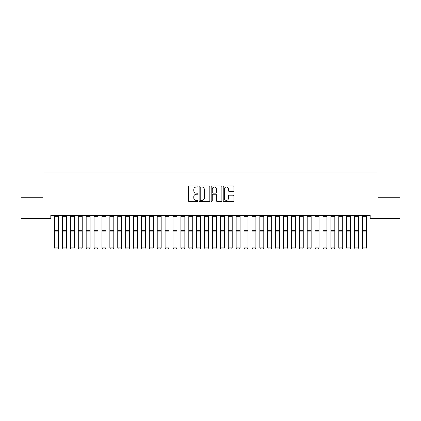<?xml version="1.0" encoding="UTF-8"?>
<svg xmlns="http://www.w3.org/2000/svg" width="421" height="421" viewBox="0 0 421 421"><rect width="100%" height="100%" fill="white"/><g stroke="black" fill="none" stroke-linecap="round" stroke-linejoin="round"><path stroke-width="0.63" d="M197.87 186.492A0.542 0.542 0 0 0 197.328 185.95L189.097 185.95A0.774 0.774 0 0 0 188.319 186.724L188.319 200.67A0.774 0.774 0 0 0 189.097 201.448L197.328 201.448A0.542 0.542 0 0 0 197.87 200.906A0.542 0.542 0 0 0 197.328 200.364L196.265 200.364A2.479 2.479 0 0 1 193.781 197.881L193.781 196.723A2.479 2.479 0 0 1 196.265 194.239L197.328 194.239A0.542 0.542 0 0 0 197.87 193.697A0.542 0.542 0 0 0 197.328 193.155L196.265 193.155A2.479 2.479 0 0 1 193.781 190.676L193.781 189.513A2.479 2.479 0 0 1 196.265 187.035L197.328 187.035A0.542 0.542 0 0 0 197.87 186.492M233.145 191.413A0.774 0.774 0 0 0 233.918 190.639L233.918 186.724A0.774 0.774 0 0 0 233.145 185.95L224.004 185.95A0.774 0.774 0 0 0 223.225 186.724L223.225 200.67A0.774 0.774 0 0 0 224.004 201.448L233.145 201.448A0.774 0.774 0 0 0 233.918 200.67L233.918 195.944A0.774 0.774 0 0 0 233.145 195.17L229.229 195.17A0.774 0.774 0 0 0 228.456 195.944L228.456 198.291A2.073 2.073 0 0 1 226.382 200.364A2.073 2.073 0 0 1 224.309 198.291L224.309 189.108A2.073 2.073 0 0 1 226.382 187.035A2.073 2.073 0 0 1 228.456 189.108L228.456 190.639A0.774 0.774 0 0 0 229.229 191.413L233.145 191.413M370.191 215.405L50.809 215.405L50.809 218.562L21.05 218.562L21.05 197.249L42.916 197.249L42.916 171.989L378.084 171.989L378.084 197.249L399.95 197.249L399.95 218.562L370.191 218.562L370.191 215.405M209.821 186.724A0.774 0.774 0 0 0 209.048 185.95L199.907 185.95A0.774 0.774 0 0 0 199.128 186.724L199.128 200.67A0.774 0.774 0 0 0 199.907 201.448L209.048 201.448A0.774 0.774 0 0 0 209.821 200.67L209.821 186.724M211.952 185.95L221.093 185.95A0.774 0.774 0 0 1 221.872 186.724L221.872 200.67A0.774 0.774 0 0 1 221.093 201.448L217.183 201.448A0.774 0.774 0 0 1 216.41 200.67L216.41 195.018A0.774 0.774 0 0 0 215.631 194.239L213.037 194.239A0.774 0.774 0 0 0 212.263 195.018L212.263 200.906A0.542 0.542 0 0 1 211.721 201.448A0.542 0.542 0 0 1 211.179 200.906L211.179 186.724A0.774 0.774 0 0 1 211.952 185.95M200.759 187.035A0.542 0.542 0 0 0 200.212 187.577L200.212 199.822A0.542 0.542 0 0 0 200.759 200.364L201.88 200.364A2.479 2.479 0 0 0 204.359 197.881L204.359 189.513A2.479 2.479 0 0 0 201.88 187.035L200.759 187.035M216.41 189.145A2.073 2.073 0 0 0 214.336 187.077A2.073 2.073 0 0 0 212.263 189.145L212.263 192.381A0.774 0.774 0 0 0 213.037 193.155L215.631 193.155A0.774 0.774 0 0 0 216.41 192.381L216.41 189.145M58.545 215.405L58.545 248.027L57.956 249.011L55.193 248.953L57.956 249.011M55.193 249.011L54.598 247.89L58.545 247.89L57.951 248.953M54.598 215.405L54.598 247.89L55.193 248.953M63.082 249.011L62.492 247.89L66.439 247.89L65.85 249.011L63.087 248.953L65.85 249.011M70.975 249.011L70.386 247.89L74.333 247.89L73.743 249.011L70.981 248.953L73.743 249.011M66.439 215.405L66.439 247.89L65.85 248.953M62.492 215.405L62.492 247.89L63.087 248.953M62.492 248.027L63.087 249.011M74.333 215.405L74.333 247.89L73.743 248.953M70.386 215.405L70.386 247.89L70.981 248.953M70.386 248.027L70.981 249.011M78.869 249.011L78.28 247.89L82.227 247.89L81.637 249.011L78.874 248.953L81.637 249.011M86.763 249.011L86.173 247.89L90.12 247.89L89.531 249.011L86.768 248.953L89.531 249.011M82.227 215.405L82.227 247.89L81.637 248.953M78.28 215.405L78.28 247.89L78.874 248.953M78.28 248.027L78.874 249.011M90.12 215.405L90.12 247.89L89.531 248.953M86.173 215.405L86.173 247.89L86.768 248.953M86.173 248.027L86.768 249.011M94.657 249.011L94.067 247.89L98.014 247.89L97.425 249.011L94.662 248.953L97.425 249.011M98.014 215.405L98.014 247.89L97.425 248.953M94.067 215.405L94.067 247.89L94.662 248.953M94.067 248.027L94.662 249.011M102.55 249.011L101.961 247.89L105.908 247.89L105.318 249.011L102.556 248.953L105.318 249.011M105.908 215.405L105.908 247.89L105.318 248.953M101.961 215.405L101.961 247.89L102.556 248.953M101.961 248.027L102.556 249.011M110.444 249.011L109.855 247.89L113.802 247.89L113.212 249.011L110.449 248.953L113.212 249.011M118.338 249.011L117.748 247.89L121.695 247.89L121.106 249.011L118.343 248.953L121.106 249.011M126.232 249.011L125.642 247.89L129.589 247.89L129 249.011L126.237 248.953L129 249.011M134.125 249.011L133.536 247.89L137.483 247.89L136.893 249.011L134.131 248.953L136.893 249.011M142.019 249.011L141.43 247.89L145.377 247.89L144.787 249.011L142.024 248.953L144.787 249.011M149.913 249.011L149.323 247.89L153.27 247.89L152.681 249.011L149.918 248.953L152.681 249.011M157.807 249.011L157.217 247.89L161.164 247.89L160.575 249.011L157.812 248.953L160.575 249.011M165.7 249.011L165.111 247.89L169.058 247.89L168.468 249.011L165.706 248.953L168.468 249.011M173.594 249.011L173.005 247.89L176.952 247.89L176.362 249.011L173.599 248.953L176.362 249.011M113.802 215.405L113.802 247.89L113.212 248.953M109.855 215.405L109.855 247.89L110.449 248.953M109.855 248.027L110.449 249.011M121.695 215.405L121.695 247.89L121.106 248.953M117.748 215.405L117.748 247.89L118.343 248.953M117.748 248.027L118.343 249.011M129.589 215.405L129.589 247.89L129 248.953M125.642 215.405L125.642 247.89L126.237 248.953M125.642 248.027L126.237 249.011M137.483 215.405L137.483 247.89L136.893 248.953M133.536 215.405L133.536 247.89L134.131 248.953M133.536 248.027L134.131 249.011M145.377 215.405L145.377 247.89L144.787 248.953M141.43 215.405L141.43 247.89L142.024 248.953M141.43 248.027L142.024 249.011M153.27 215.405L153.27 247.89L152.681 248.953M149.323 215.405L149.323 247.89L149.918 248.953M149.323 248.027L149.918 249.011M161.164 215.405L161.164 247.89L160.575 248.953M157.217 215.405L157.217 247.89L157.812 248.953M157.217 248.027L157.812 249.011M169.058 215.405L169.058 247.89L168.468 248.953M165.111 215.405L165.111 247.89L165.706 248.953M165.111 248.027L165.706 249.011M176.952 215.405L176.952 247.89L176.362 248.953M173.005 215.405L173.005 247.89L173.599 248.953M173.005 248.027L173.599 249.011M181.488 249.011L180.898 247.89L184.845 247.89L184.256 249.011L181.493 248.953L184.256 249.011M184.845 215.405L184.845 247.89L184.256 248.953M180.898 215.405L180.898 247.89L181.493 248.953M180.898 248.027L181.493 249.011M189.382 249.011L188.792 247.89L192.739 247.89L192.15 249.011L189.387 248.953L192.15 249.011M192.739 215.405L192.739 247.89L192.15 248.953M188.792 215.405L188.792 247.89L189.387 248.953M188.792 248.027L189.387 249.011M197.275 249.011L196.686 247.89L200.633 247.89L200.043 249.011L197.281 248.953L200.043 249.011M200.633 215.405L200.633 247.89L200.043 248.953M196.686 215.405L196.686 247.89L197.281 248.953M196.686 248.027L197.281 249.011M205.169 249.011L204.58 247.89L208.527 247.89L207.937 249.011L205.174 248.953L207.937 249.011M208.527 215.405L208.527 247.89L207.937 248.953M204.58 215.405L204.58 247.89L205.174 248.953M204.58 248.027L205.174 249.011M213.063 249.011L212.473 247.89L216.42 247.89L215.831 249.011L213.068 248.953L215.831 249.011M216.42 215.405L216.42 247.89L215.831 248.953M212.473 215.405L212.473 247.89L213.068 248.953M212.473 248.027L213.068 249.011M220.957 249.011L220.367 247.89L224.314 247.89L223.725 249.011L220.962 248.953L223.725 249.011M224.314 215.405L224.314 247.89L223.725 248.953M220.367 215.405L220.367 247.89L220.962 248.953M220.367 248.027L220.962 249.011M228.85 249.011L228.261 247.89L232.208 247.89L231.618 249.011L228.856 248.953L231.618 249.011M232.208 215.405L232.208 247.89L231.618 248.953M228.261 215.405L228.261 247.89L228.856 248.953M228.261 248.027L228.856 249.011M236.744 249.011L236.155 247.89L240.102 247.89L239.512 249.011L236.749 248.953L239.512 249.011M240.102 215.405L240.102 247.89L239.512 248.953M236.155 215.405L236.155 247.89L236.749 248.953M236.155 248.027L236.749 249.011M244.638 249.011L244.048 247.89L247.995 247.89L247.406 249.011L244.643 248.953L247.406 249.011M247.995 215.405L247.995 247.89L247.406 248.953M244.048 215.405L244.048 247.89L244.643 248.953M244.048 248.027L244.643 249.011M252.532 249.011L251.942 247.89L255.889 247.89L255.3 249.011L252.537 248.953L255.3 249.011M255.889 215.405L255.889 247.89L255.3 248.953M251.942 215.405L251.942 247.89L252.537 248.953M251.942 248.027L252.537 249.011M260.425 249.011L259.836 247.89L263.783 247.89L263.193 249.011L260.431 248.953L263.193 249.011M263.783 215.405L263.783 247.89L263.193 248.953M259.836 215.405L259.836 247.89L260.431 248.953M259.836 248.027L260.431 249.011M268.319 249.011L267.73 247.89L271.677 247.89L271.087 249.011L268.324 248.953L271.087 249.011M271.677 215.405L271.677 247.89L271.087 248.953M267.73 215.405L267.73 247.89L268.324 248.953M267.73 248.027L268.324 249.011M276.213 249.011L275.623 247.89L279.57 247.89L278.981 249.011L276.218 248.953L278.981 249.011M279.57 215.405L279.57 247.89L278.981 248.953M275.623 215.405L275.623 247.89L276.218 248.953M275.623 248.027L276.218 249.011M284.107 249.011L283.517 247.89L287.464 247.89L286.875 249.011L284.112 248.953L286.875 249.011M287.464 215.405L287.464 247.89L286.875 248.953M283.517 215.405L283.517 247.89L284.112 248.953M283.517 248.027L284.112 249.011M292 249.011L291.411 247.89L295.358 247.89L294.768 249.011L292.006 248.953L294.768 249.011M295.358 215.405L295.358 247.89L294.768 248.953M291.411 215.405L291.411 247.89L292.006 248.953M291.411 248.027L292.006 249.011M299.894 249.011L299.305 247.89L303.252 247.89L302.662 249.011L299.899 248.953L302.662 249.011M303.252 215.405L303.252 247.89L302.662 248.953M299.305 215.405L299.305 247.89L299.899 248.953M299.305 248.027L299.899 249.011M307.788 249.011L307.198 247.89L311.145 247.89L310.556 249.011L307.793 248.953L310.556 249.011M311.145 215.405L311.145 247.89L310.556 248.953M307.198 215.405L307.198 247.89L307.793 248.953M307.198 248.027L307.793 249.011M315.682 249.011L315.092 247.89L319.039 247.89L318.45 249.011L315.687 248.953L318.45 249.011M319.039 215.405L319.039 247.89L318.45 248.953M315.092 215.405L315.092 247.89L315.687 248.953M315.092 248.027L315.687 249.011M323.575 249.011L322.986 247.89L326.933 247.89L326.343 249.011L323.581 248.953L326.343 249.011M326.933 215.405L326.933 247.89L326.343 248.953M322.986 215.405L322.986 247.89L323.581 248.953M322.986 248.027L323.581 249.011M331.469 249.011L330.88 247.89L334.827 247.89L334.237 249.011L331.474 248.953L334.237 249.011M334.827 215.405L334.827 247.89L334.237 248.953M330.88 215.405L330.88 247.89L331.474 248.953M330.88 248.027L331.474 249.011M339.363 249.011L338.773 247.89L342.72 247.89L342.131 249.011L339.368 248.953L342.131 249.011M342.72 215.405L342.72 247.89L342.131 248.953M338.773 215.405L338.773 247.89L339.368 248.953M338.773 248.027L339.368 249.011M347.257 249.011L346.667 247.89L350.614 247.89L350.025 249.011L347.262 248.953L350.025 249.011M350.614 215.405L350.614 247.89L350.025 248.953M346.667 215.405L346.667 247.89L347.262 248.953M346.667 248.027L347.262 249.011M355.15 249.011L354.561 247.89L358.508 247.89L357.918 249.011L355.156 248.953L357.918 249.011M358.508 215.405L358.508 247.89L357.918 248.953M354.561 215.405L354.561 247.89L355.156 248.953M354.561 248.027L355.156 249.011M363.044 249.011L362.455 247.89L366.402 247.89L365.812 249.011L363.049 248.953L365.812 249.011M366.402 215.405L366.402 247.89L365.812 248.953M362.455 215.405L362.455 247.89L363.049 248.953M362.455 248.027L363.049 249.011M58.545 215.42L54.598 215.42M58.545 230.334L54.598 230.334M58.545 231.876L54.598 231.876M58.545 216.315L54.598 216.315M66.439 215.42L62.492 215.42M66.439 230.334L62.492 230.334M66.439 231.876L62.492 231.876M66.439 216.315L62.492 216.315M74.333 215.42L70.386 215.42M74.333 230.334L70.386 230.334M74.333 231.876L70.386 231.876M74.333 216.315L70.386 216.315M82.227 215.42L78.28 215.42M82.227 230.334L78.28 230.334M82.227 231.876L78.28 231.876M82.227 216.315L78.28 216.315M90.12 215.42L86.173 215.42M90.12 230.334L86.173 230.334M90.12 231.876L86.173 231.876M90.12 216.315L86.173 216.315M98.014 215.42L94.067 215.42M98.014 230.334L94.067 230.334M98.014 231.876L94.067 231.876M98.014 216.315L94.067 216.315M105.908 215.42L101.961 215.42M105.908 230.334L101.961 230.334M105.908 231.876L101.961 231.876M105.908 216.315L101.961 216.315M113.802 215.42L109.855 215.42M113.802 230.334L109.855 230.334M113.802 231.876L109.855 231.876M113.802 216.315L109.855 216.315M121.695 215.42L117.748 215.42M121.695 230.334L117.748 230.334M121.695 231.876L117.748 231.876M121.695 216.315L117.748 216.315M129.589 215.42L125.642 215.42M129.589 230.334L125.642 230.334M129.589 231.876L125.642 231.876M129.589 216.315L125.642 216.315M137.483 215.42L133.536 215.42M137.483 230.334L133.536 230.334M137.483 231.876L133.536 231.876M137.483 216.315L133.536 216.315M145.377 215.42L141.43 215.42M145.377 230.334L141.43 230.334M145.377 231.876L141.43 231.876M145.377 216.315L141.43 216.315M153.27 215.42L149.323 215.42M153.27 230.334L149.323 230.334M153.27 231.876L149.323 231.876M153.27 216.315L149.323 216.315M161.164 215.42L157.217 215.42M161.164 230.334L157.217 230.334M161.164 231.876L157.217 231.876M161.164 216.315L157.217 216.315M169.058 215.42L165.111 215.42M169.058 230.334L165.111 230.334M169.058 231.876L165.111 231.876M169.058 216.315L165.111 216.315M176.952 215.42L173.005 215.42M176.952 230.334L173.005 230.334M176.952 231.876L173.005 231.876M176.952 216.315L173.005 216.315M184.845 215.42L180.898 215.42M184.845 230.334L180.898 230.334M184.845 231.876L180.898 231.876M184.845 216.315L180.898 216.315M192.739 215.42L188.792 215.42M192.739 230.334L188.792 230.334M192.739 231.876L188.792 231.876M192.739 216.315L188.792 216.315M200.633 215.42L196.686 215.42M200.633 230.334L196.686 230.334M200.633 231.876L196.686 231.876M200.633 216.315L196.686 216.315M208.527 215.42L204.58 215.42M208.527 230.334L204.58 230.334M208.527 231.876L204.58 231.876M208.527 216.315L204.58 216.315M216.42 215.42L212.473 215.42M216.42 230.334L212.473 230.334M216.42 231.876L212.473 231.876M216.42 216.315L212.473 216.315M224.314 215.42L220.367 215.42M224.314 230.334L220.367 230.334M224.314 231.876L220.367 231.876M224.314 216.315L220.367 216.315M232.208 215.42L228.261 215.42M232.208 230.334L228.261 230.334M232.208 231.876L228.261 231.876M232.208 216.315L228.261 216.315M240.102 215.42L236.155 215.42M240.102 230.334L236.155 230.334M240.102 231.876L236.155 231.876M240.102 216.315L236.155 216.315M247.995 215.42L244.048 215.42M247.995 230.334L244.048 230.334M247.995 231.876L244.048 231.876M247.995 216.315L244.048 216.315M255.889 215.42L251.942 215.42M255.889 230.334L251.942 230.334M255.889 231.876L251.942 231.876M255.889 216.315L251.942 216.315M263.783 215.42L259.836 215.42M263.783 230.334L259.836 230.334M263.783 231.876L259.836 231.876M263.783 216.315L259.836 216.315M271.677 215.42L267.73 215.42M271.677 230.334L267.73 230.334M271.677 231.876L267.73 231.876M271.677 216.315L267.73 216.315M279.57 215.42L275.623 215.42M279.57 230.334L275.623 230.334M279.57 231.876L275.623 231.876M279.57 216.315L275.623 216.315M287.464 215.42L283.517 215.42M287.464 230.334L283.517 230.334M287.464 231.876L283.517 231.876M287.464 216.315L283.517 216.315M295.358 215.42L291.411 215.42M295.358 230.334L291.411 230.334M295.358 231.876L291.411 231.876M295.358 216.315L291.411 216.315M303.252 215.42L299.305 215.42M303.252 230.334L299.305 230.334M303.252 231.876L299.305 231.876M303.252 216.315L299.305 216.315M311.145 215.42L307.198 215.42M311.145 230.334L307.198 230.334M311.145 231.876L307.198 231.876M311.145 216.315L307.198 216.315M319.039 215.42L315.092 215.42M319.039 230.334L315.092 230.334M319.039 231.876L315.092 231.876M319.039 216.315L315.092 216.315M326.933 215.42L322.986 215.42M326.933 230.334L322.986 230.334M326.933 231.876L322.986 231.876M326.933 216.315L322.986 216.315M334.827 215.42L330.88 215.42M334.827 230.334L330.88 230.334M334.827 231.876L330.88 231.876M334.827 216.315L330.88 216.315M342.72 215.42L338.773 215.42M342.72 230.334L338.773 230.334M342.72 231.876L338.773 231.876M342.72 216.315L338.773 216.315M350.614 215.42L346.667 215.42M350.614 230.334L346.667 230.334M350.614 231.876L346.667 231.876M350.614 216.315L346.667 216.315M358.508 215.42L354.561 215.42M358.508 230.334L354.561 230.334M358.508 231.876L354.561 231.876M358.508 216.315L354.561 216.315M366.402 215.42L362.455 215.42M366.402 230.334L362.455 230.334M366.402 231.876L362.455 231.876M366.402 216.315L362.455 216.315"/></g></svg>
